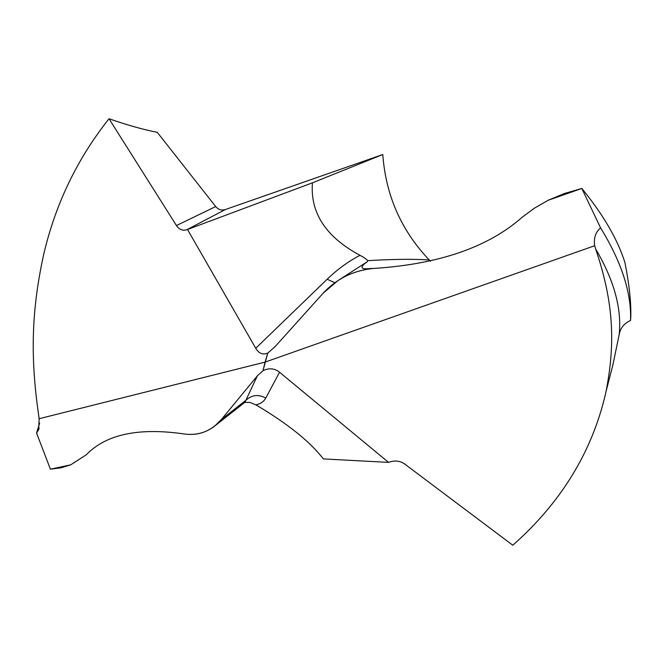 <?xml version="1.0" encoding="UTF-8"?>
<svg xmlns="http://www.w3.org/2000/svg" width="664" height="664" viewBox="0 0 664 664"><rect width="100%" height="100%" fill="white"/><g stroke="black" fill="none" stroke-linecap="round" stroke-linejoin="round"><path stroke-width="1" d="M70.724 464.833L86.337 454.732C106.257 434.181 139.1 427.292 184.866 434.065C139.1 427.292 106.257 434.181 86.337 454.732L70.724 464.833L60.955 467.813L50.398 469.174L70.724 464.833L60.955 467.813L50.398 469.174L36.561 433.019L39.649 423.117M36.561 433.019L38.661 429.666L39.126 418.718L265.085 362.104L267.775 353.074C262.861 355.132 258.852 353.522 255.748 348.26L327.161 279.253L334.847 282.706M221.353 419.532L257.358 375.841L245.871 400.301L221.353 419.532C211.31 431.036 199.15 435.874 184.866 434.065C196.112 435.418 206.081 432.729 214.771 426.014L221.353 419.532L257.358 375.841L263.002 370.678L267.775 353.074L275.029 346.699L267.775 353.074M109.029 118.765L176.45 225.552L215.692 206.562L157.243 132.302C143.69 129.704 127.621 125.197 109.029 118.765C77.265 158.679 55.461 203.997 43.625 254.702C31.822 308.918 29.913 355.281 38.711 415.465L39.126 418.718M215.692 206.562C218.373 209.683 221.593 210.679 225.337 209.542L382.779 154.529L312.437 182.824L186.75 229.777C182.642 230.931 179.205 229.528 176.45 225.552M430.538 261.284L429.218 259.939C401.263 230.549 385.792 195.415 382.779 154.529M606.215 390.764L612.781 365.349L619.18 334.664C620.367 328.041 624.152 323.31 630.534 320.471L630.775 317.309C631.232 302.659 629.256 284.308 624.857 262.263C617.479 239.115 603.128 214.513 581.813 188.46L564.392 193.49L548.157 200.279L581.813 188.46C603.128 214.513 617.479 239.115 624.857 262.263M257.358 375.841L263.002 370.678C269.103 367.773 274.622 368.296 279.552 372.247L388.564 462.385L323.343 458.915C310.046 441.626 287.553 423.599 255.864 404.832C260.62 403.812 263.915 401.562 265.749 398.068C258.503 394.101 251.88 394.848 245.871 400.301L244.468 402.616L215.684 425.275M255.864 404.832L249.963 402.425L244.842 402.342M388.564 462.385L389.594 462.019C395.138 460.276 400.093 460.891 404.459 463.846L512.799 545.235C561.213 502.391 592.18 451.686 605.701 393.138C615.528 344.176 613.968 303.041 595.658 248.992L594.678 245.721L265.085 362.104L263.002 370.678M323.086 293.256L275.029 346.699L323.086 293.256C336.889 278.515 353.821 270.231 373.89 268.422C360.502 269.675 348.467 273.767 337.793 280.698L323.086 293.256M312.437 182.824C310.113 212.912 325.958 237.065 359.971 255.291C364.171 257.516 366.719 259.3 367.615 260.637L367.449 261.616L364.295 263.973C360.021 267.916 361.855 269.443 369.798 268.555L373.89 268.422C438.904 264.255 488.364 247.166 522.269 217.169L534.512 208.106L548.157 200.279L564.392 193.49L581.813 188.46L600.571 227.868C595.533 232.251 593.574 238.202 594.678 245.721M187.522 229.52L255.748 348.26M339.022 279.917L367.449 261.616M359.971 255.291C347.986 261.657 337.046 269.65 327.161 279.253M600.571 227.868C621.604 262.114 631.597 292.982 630.534 320.471M373.89 268.422C438.904 264.255 488.364 247.166 522.269 217.169L534.512 208.106L548.157 200.279M279.552 372.247L265.749 398.068M186.75 229.777L225.337 209.542M429.218 259.939C413.531 258.935 393.445 259.151 368.943 260.587L367.615 260.637M595.658 248.992C614.092 280.233 621.927 308.793 619.18 334.664M39.151 428.122L38.661 429.666M245.721 402.185L244.468 402.616"/></g></svg>
